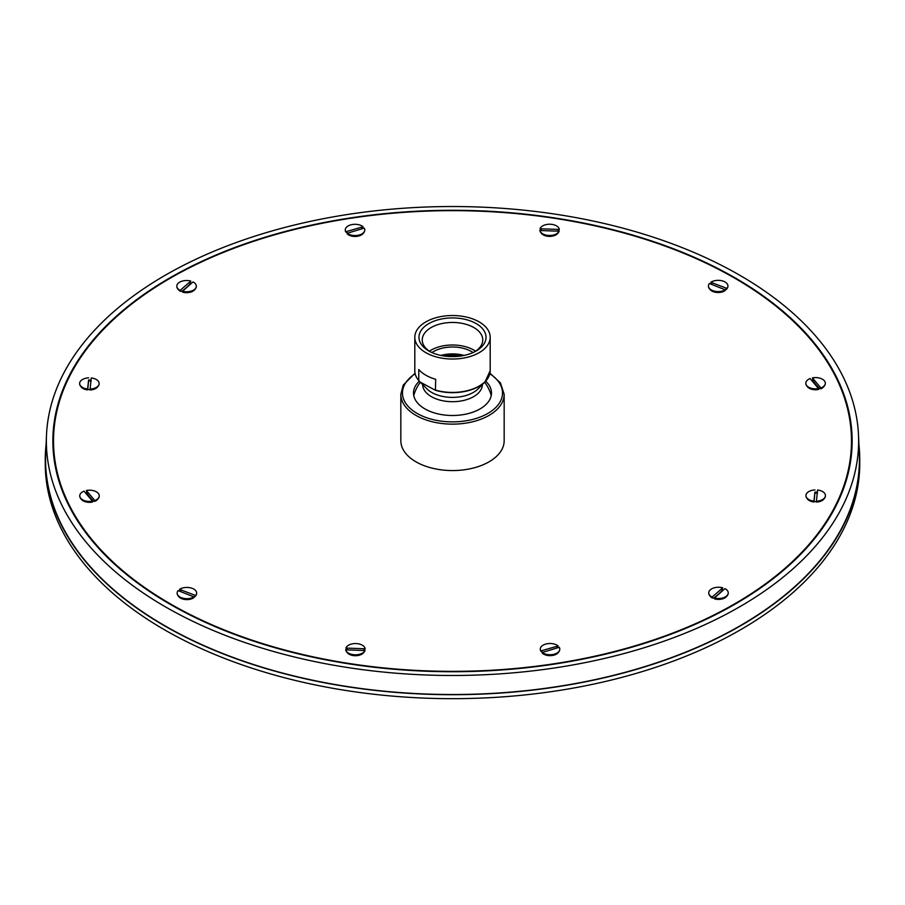 <?xml version="1.0" encoding="UTF-8"?>
<svg xmlns="http://www.w3.org/2000/svg" width="905" height="905" viewBox="0 0 905 905"><rect width="100%" height="100%" fill="white"/><g stroke="black" fill="none" stroke-linecap="round" stroke-linejoin="round"><path stroke-width="1.36" d="M859.75 459.57L859.75 463.552A407.25 235.119 180 0 1 608.352 680.775A407.25 235.119 180 0 1 164.529 629.812A407.25 235.119 180 0 1 45.25 463.552L45.25 459.57A407.25 235.119 0 0 0 164.529 625.83A407.25 235.119 0 0 0 608.352 676.804A407.25 235.119 0 0 0 859.75 459.57A407.25 235.119 0 0 0 858.902 444.389M46.098 444.389A407.25 235.119 0 0 0 45.25 459.57M858.506 435.215L859.298 453.778A406.922 234.938 180 0 1 612.855 675.503A406.922 234.938 180 0 1 164.755 625.706A406.922 234.938 180 0 1 45.703 453.778L46.494 435.215A406.13 234.474 0 0 0 165.321 606.803A406.13 234.474 0 0 0 612.538 656.51A406.13 234.474 0 0 0 858.506 435.215A406.13 234.474 0 0 0 739.679 275.199A406.13 234.474 0 0 0 301.727 223.286A406.13 234.474 0 0 0 46.494 435.215M169.914 604.155A399.637 230.73 180 0 1 52.863 441.007A399.637 230.73 180 0 1 299.566 227.845A399.637 230.73 180 0 1 735.086 277.858A399.637 230.73 180 0 1 852.137 441.007A399.637 230.73 180 0 1 605.434 654.168A399.637 230.73 180 0 1 169.914 604.155M57.207 409.727A399.637 230.73 0 0 0 52.875 442.33M852.125 442.33A399.637 230.73 0 0 0 847.793 409.727M847.793 474.933A398.981 230.345 0 0 0 851.481 443.654L851.481 441.007A398.981 230.345 0 0 0 734.622 278.118A398.981 230.345 0 0 0 299.815 228.184A398.981 230.345 0 0 0 53.519 441.007A398.981 230.345 0 0 0 170.378 603.884A398.981 230.345 0 0 0 605.185 653.817A398.981 230.345 0 0 0 851.481 441.007M53.519 441.007L53.519 443.654A398.981 230.345 0 0 0 57.207 474.933M714.317 598.341A8.281 4.785 180 0 1 712.891 597.73L712.077 597.119L722.756 587.82L721.93 589.856A8.281 4.785 180 0 1 723.095 590.23M712.484 598.092A9.027 5.215 180 0 1 710.199 596.259L709.531 595.354A9.751 5.622 0 0 0 712.077 597.379M727.462 595.354L726.794 596.259A9.027 5.215 180 0 1 714.645 598.918L714.237 598.216A9.751 5.622 0 0 0 727.462 595.354A9.751 5.622 0 0 0 728.242 593.148A9.751 5.622 0 0 0 728.242 593.013M542.321 652.166A8.281 4.785 180 0 1 542.14 651.872L540.817 650.921L558.114 645.955L556.79 647.663A8.281 4.785 180 0 1 557.095 647.923M559.007 651.589L558.34 652.482A9.027 5.215 180 0 1 550.953 655.627A9.027 5.215 180 0 1 542.627 653.41L541.971 652.539A9.751 5.622 0 0 0 550.975 654.982A9.751 5.622 0 0 0 559.007 651.589A9.751 5.622 0 0 0 559.788 649.383A9.751 5.622 0 0 0 559.788 649.247M816.4 501.653A8.281 4.785 180 0 1 813.889 501.551L814.896 492.128A8.281 4.785 180 0 1 817.351 492.196M813.833 501.992A9.027 5.215 180 0 1 807.384 498.938L806.728 498.033A9.751 5.622 0 0 0 813.799 501.347M824.647 498.033L823.991 498.938A9.027 5.215 180 0 1 816.434 502.083L816.389 501.438A9.751 5.622 0 0 0 824.647 498.033A9.751 5.622 0 0 0 825.439 495.827A9.751 5.622 0 0 0 825.428 495.691M347.316 649.643A8.281 4.785 180 0 1 347.373 649.462L345.902 648.082L365.179 648.772L363.708 650.05A8.281 4.785 180 0 1 363.731 650.231M364.421 651.657L363.765 652.55A9.027 5.215 180 0 1 355.461 655.718A9.027 5.215 180 0 1 347.158 652.55L346.502 651.657A9.751 5.622 0 0 0 355.461 655.073A9.751 5.622 0 0 0 364.421 651.657A9.751 5.622 0 0 0 365.02 650.537L345.744 649.847A9.751 5.622 0 0 0 346.502 651.657M818.708 388.811L818.392 389.501A9.027 5.215 180 0 1 807.271 386.593L806.604 385.7A9.751 5.622 0 0 0 818.708 388.811L810.099 378.562A9.751 5.622 0 0 0 805.823 383.222A9.751 5.622 0 0 0 806.841 385.722A9.751 5.622 0 0 0 818.708 388.55M811.638 380.338A8.281 4.785 180 0 1 813.086 379.987L812.43 377.894L821.039 388.143A9.751 5.622 0 0 0 824.534 385.7L823.867 386.593A9.027 5.215 180 0 1 820.711 388.833L820.383 388.437A8.281 4.785 180 0 1 818.629 388.992M195.333 596.237A9.027 5.215 180 0 1 195.186 596.44A9.027 5.215 180 0 1 195.05 596.621L194.428 596.384A8.281 4.785 180 0 1 194.123 596.734M180.344 591.463A8.281 4.785 180 0 1 180.785 591.157L179.552 589.359L195.661 595.524L195.05 596.621M194.224 597.04L193.613 597.866A9.027 5.215 180 0 1 178.59 596.44L177.923 595.547A9.751 5.622 0 0 0 194.224 597.04L178.127 590.614A9.751 5.622 0 0 0 177.142 593.069A9.751 5.622 0 0 0 183.466 598.329A9.751 5.622 0 0 0 194.224 596.78M725.516 289.939L724.905 290.765A9.027 5.215 180 0 1 709.882 289.34L709.215 288.435A9.751 5.622 0 0 0 725.516 289.939L709.407 283.503A9.751 5.622 0 0 0 708.434 285.969A9.751 5.622 0 0 0 712.789 290.652A9.751 5.622 0 0 0 725.516 289.668M726.625 289.125A9.027 5.215 180 0 1 726.477 289.34A9.027 5.215 180 0 1 726.342 289.51L725.72 289.272A8.281 4.785 180 0 1 725.403 289.634M710.844 282.258L726.953 288.424A9.751 5.622 0 0 0 727.925 285.969A9.751 5.622 0 0 0 721.613 280.697A9.751 5.622 0 0 0 710.844 282.258L712.077 284.532M85.568 492.931A8.281 4.785 180 0 1 87.016 492.569L86.36 490.487L94.968 500.737A9.751 5.622 0 0 0 98.464 498.282L97.797 499.187A9.027 5.215 180 0 1 94.64 501.415L94.312 501.031A8.281 4.785 180 0 1 92.559 501.585M92.638 501.404L92.31 502.083A9.027 5.215 180 0 1 81.201 499.187L80.534 498.282A9.751 5.622 0 0 0 92.638 501.404L84.029 491.155A9.751 5.622 0 0 0 79.753 495.816A9.751 5.622 0 0 0 92.638 501.144M558.577 232.325L557.91 233.23A9.027 5.215 180 0 1 549.606 236.386A9.027 5.215 180 0 1 541.314 233.23L540.647 232.325A9.751 5.622 0 0 0 549.606 235.741A9.751 5.622 0 0 0 558.577 232.325A9.751 5.622 0 0 0 559.166 231.216L539.889 230.526A9.751 5.622 0 0 0 540.647 232.325M557.853 230.718A8.281 4.785 180 0 1 557.876 230.899L559.335 229.451A9.751 5.622 0 0 0 550.206 224.236A9.751 5.622 0 0 0 540.047 228.761L559.335 229.451M540.047 228.761L541.518 230.311M98.351 385.949L97.683 386.842A9.027 5.215 180 0 1 90.127 389.987L90.081 389.354A9.751 5.622 0 0 0 98.351 385.949A9.751 5.622 0 0 0 99.131 383.731A9.751 5.622 0 0 0 99.131 383.607M79.64 383.607A9.751 5.622 0 0 0 79.64 383.731A9.751 5.622 0 0 0 80.421 385.949L81.088 386.842A9.027 5.215 180 0 0 87.536 389.897L88.588 380.032A8.281 4.785 180 0 1 91.043 380.111M87.536 389.897L87.581 389.467A8.281 4.785 180 0 0 90.104 389.557M363.991 232.393L363.324 233.298A9.027 5.215 180 0 1 355.937 236.431A9.027 5.215 180 0 1 347.611 234.214L346.954 233.343A9.751 5.622 0 0 0 355.959 235.786A9.751 5.622 0 0 0 363.991 232.393A9.751 5.622 0 0 0 364.772 230.187A9.751 5.622 0 0 0 364.772 230.051M347.305 232.981A8.281 4.785 180 0 1 347.124 232.676L345.801 231.737L363.097 226.759L361.774 228.467A8.281 4.785 180 0 1 362.079 228.727M195.537 288.627L194.869 289.521A9.027 5.215 180 0 1 182.72 292.191L182.324 291.478A9.751 5.622 0 0 0 195.537 288.627A9.751 5.622 0 0 0 196.317 286.41A9.751 5.622 0 0 0 196.317 286.285M176.826 286.285A9.751 5.622 0 0 0 176.826 286.41A9.751 5.622 0 0 0 177.606 288.627L178.274 289.521A9.027 5.215 180 0 0 180.559 291.353L180.152 290.381L190.831 281.082L190.016 283.118A8.281 4.785 180 0 1 191.181 283.491M180.559 291.353L180.966 290.991A8.281 4.785 180 0 0 182.391 291.602M504.164 394.32L504.164 440.735A51.664 29.831 180 0 1 489.028 461.833A51.664 29.831 180 0 1 432.726 468.292A51.664 29.831 180 0 1 400.836 440.735L400.836 394.32A51.664 29.831 0 0 0 432.726 421.866A51.664 29.831 0 0 0 489.028 415.406A51.664 29.831 0 0 0 504.164 394.32L500.42 382.849L489.933 373.222M485.668 381.163A38.994 22.512 180 0 1 491.494 392.985A38.994 22.512 180 0 1 480.069 408.902A38.994 22.512 180 0 1 437.579 413.789A38.994 22.512 180 0 1 413.506 392.985A38.994 22.512 180 0 1 419.332 381.152M420.361 382.227A40.284 40.284 0 0 0 414.173 394.094A38.994 22.512 0 0 0 413.777 395.621M491.223 395.621A38.994 22.512 0 0 0 490.827 394.094A40.284 40.284 0 0 0 484.639 382.227M418.766 380.541L418.766 369.534A37.693 21.754 180 0 0 435.69 379.308L435.418 390.293L420.305 382.159L418.766 380.541A37.693 21.754 180 0 1 414.807 370.835L414.807 337.282A37.693 21.754 0 0 0 438.077 357.385A37.693 21.754 0 0 0 479.152 352.667A37.693 21.754 0 0 0 490.193 337.282A37.693 21.754 0 0 0 466.923 317.18A37.693 21.754 0 0 0 425.848 321.897A37.693 21.754 0 0 0 414.807 337.282M428.8 323.594A33.519 19.344 180 0 1 476.2 323.594A33.519 19.344 180 0 1 476.2 350.959L476.2 350.959A33.519 19.344 180 0 1 428.8 350.959A33.519 19.344 180 0 1 428.8 323.594M430.011 351.626A30.261 17.478 180 0 1 422.239 339.929A30.261 17.478 180 0 1 431.097 327.576A30.261 17.478 180 0 1 464.084 323.786A30.261 17.478 180 0 1 482.761 339.929A30.261 17.478 180 0 1 474.989 351.626M475.623 351.208A30.261 17.478 0 0 0 431.097 350.122A30.261 17.478 0 0 0 429.377 351.208M431.934 352.554A26.799 15.476 180 0 1 433.552 351.536A26.799 15.476 180 0 1 473.066 352.554M464.107 355.427A26.799 15.476 0 0 0 440.893 355.427M444.559 356.072A24.367 14.073 180 0 1 460.441 356.072M721.93 589.856L721.93 590.761A64.979 29.311 110.9 0 1 713.66 598.092M714.237 597.945A9.751 5.622 0 0 0 728.242 592.888A9.751 5.622 0 0 0 724.916 588.646L714.237 598.216M708.751 593.013A9.751 5.622 0 0 0 708.751 593.148A9.751 5.622 0 0 0 709.531 595.354M722.756 587.82A9.751 5.622 0 0 0 710.368 589.777A9.751 5.622 0 0 0 708.751 592.888A9.751 5.622 0 0 0 712.077 597.119M541.971 652.267A9.751 5.622 0 0 0 552.898 654.496A9.751 5.622 0 0 0 559.788 649.111A9.751 5.622 0 0 0 559.267 647.301L541.971 652.539M540.296 649.247A9.751 5.622 0 0 0 540.296 649.383A9.751 5.622 0 0 0 540.817 651.193M558.114 645.955A9.751 5.622 0 0 0 545.704 644.077A9.751 5.622 0 0 0 540.296 649.111A9.751 5.622 0 0 0 540.817 650.921M814.896 492.128L814.896 493.033A64.979 3.281 92 0 1 814.002 501.574M817.487 493.123L814.896 493.033M816.389 501.178A9.751 5.622 0 0 0 825.439 495.555A9.751 5.622 0 0 0 817.577 490.035L816.389 501.438M805.948 495.691A9.751 5.622 0 0 0 805.936 495.827A9.751 5.622 0 0 0 806.728 498.033M814.986 489.944A9.751 5.622 0 0 0 805.959 495.216A9.751 5.622 0 0 0 805.936 495.555A9.751 5.622 0 0 0 813.799 501.076M345.744 649.586A9.751 5.622 0 0 0 354.862 654.801A9.751 5.622 0 0 0 365.02 650.276M365.179 648.772A9.751 5.622 0 0 0 356.061 643.568A9.751 5.622 0 0 0 345.902 648.082M813.086 379.987L812.26 381.062M821.039 388.143L820.711 388.833M813.086 380.892A64.979 23.643 -106 0 0 819.692 388.698M824.534 385.7A9.751 5.622 0 0 0 825.315 383.482A9.751 5.622 0 0 0 825.315 383.358M821.039 387.883A9.751 5.622 0 0 0 825.315 383.222A9.751 5.622 0 0 0 812.43 377.894M805.823 383.358A9.751 5.622 0 0 0 805.823 383.482A9.751 5.622 0 0 0 806.604 385.7M177.142 593.205A9.751 5.622 0 0 0 177.142 593.329A9.751 5.622 0 0 0 177.923 595.547M195.661 595.784A9.751 5.622 0 0 0 195.853 595.547A9.751 5.622 0 0 0 196.634 593.329A9.751 5.622 0 0 0 196.634 593.205M195.661 595.524A9.751 5.622 0 0 0 196.634 593.069A9.751 5.622 0 0 0 192.279 588.374A9.751 5.622 0 0 0 179.552 589.359M726.953 288.424L726.342 289.51M726.953 288.684A9.751 5.622 0 0 0 727.145 288.435A9.751 5.622 0 0 0 727.925 286.229A9.751 5.622 0 0 0 727.925 286.093M708.434 286.093A9.751 5.622 0 0 0 708.434 286.229A9.751 5.622 0 0 0 709.215 288.435M87.016 492.569L87.016 493.474A64.979 23.643 -106 0 0 93.622 501.291M94.968 500.737L94.64 501.415M79.753 495.94A9.751 5.622 0 0 0 79.753 496.076A9.751 5.622 0 0 0 80.534 498.282M87.016 493.474L86.179 493.644M98.464 498.282A9.751 5.622 0 0 0 99.245 496.076A9.751 5.622 0 0 0 99.245 495.94M94.968 500.465A9.751 5.622 0 0 0 99.245 495.816A9.751 5.622 0 0 0 98.226 493.304A9.751 5.622 0 0 0 86.36 490.487M539.889 230.255A9.751 5.622 0 0 0 549.007 235.47A9.751 5.622 0 0 0 559.166 230.945M90.081 389.354L91.281 377.951A9.751 5.622 0 0 1 99.131 383.471L99.131 383.731M88.588 380.032L88.588 380.937A64.979 3.281 92 0 1 87.695 389.478M80.421 385.949A9.751 5.622 0 0 0 87.491 389.252M88.679 377.86A9.751 5.622 0 0 0 79.64 383.471A9.751 5.622 0 0 0 87.491 388.992M91.19 381.028L88.588 380.937M90.081 389.082A9.751 5.622 0 0 0 99.109 383.822A9.751 5.622 0 0 0 99.131 383.471M346.954 233.343L364.251 228.105A9.751 5.622 0 0 1 364.772 229.915L364.772 230.187M345.28 230.051A9.751 5.622 0 0 0 345.28 230.187A9.751 5.622 0 0 0 345.801 231.997M363.097 226.759A9.751 5.622 0 0 0 352.169 224.542A9.751 5.622 0 0 0 345.28 229.915A9.751 5.622 0 0 0 345.801 231.737M346.954 233.071A9.751 5.622 0 0 0 359.376 234.961A9.751 5.622 0 0 0 364.772 229.915M182.324 291.478L192.991 281.919A9.751 5.622 0 0 1 196.317 286.15L196.317 286.41M190.016 283.118L190.016 284.023A64.979 29.311 110.9 0 1 181.747 291.365M177.606 288.627A9.751 5.622 0 0 0 180.152 290.652M190.831 281.082A9.751 5.622 0 0 0 176.826 286.15A9.751 5.622 0 0 0 180.152 290.381M182.324 291.206A9.751 5.622 0 0 0 194.699 289.261A9.751 5.622 0 0 0 196.317 286.15M415.157 373.765A50.035 28.892 0 0 0 418.144 413.992A50.035 28.892 0 0 0 487.885 413.415A50.035 28.892 0 0 0 489.82 373.754M422.635 384.523A29.865 17.24 0 0 0 431.38 396.65A29.865 17.24 0 0 0 473.62 396.65A29.865 17.24 0 0 0 482.365 384.523M435.418 390.293A37.569 21.686 0 0 0 479.062 386.311A37.569 21.686 0 0 0 485.148 381.706L478.179 388.777A29.548 17.059 180 0 1 473.394 392.385A29.548 17.059 180 0 1 426.821 388.777L420.305 382.159M435.69 390.146A37.693 21.754 180 0 0 479.152 386.05A37.693 21.754 180 0 0 490.193 370.665L485.148 381.706A37.569 21.686 0 0 0 489.186 375.666M415.044 373.233L403.2 385.145L400.836 394.32M490.193 370.665L490.193 337.282M195.186 596.44L195.853 595.547M726.477 289.34L727.145 288.435"/></g></svg>
